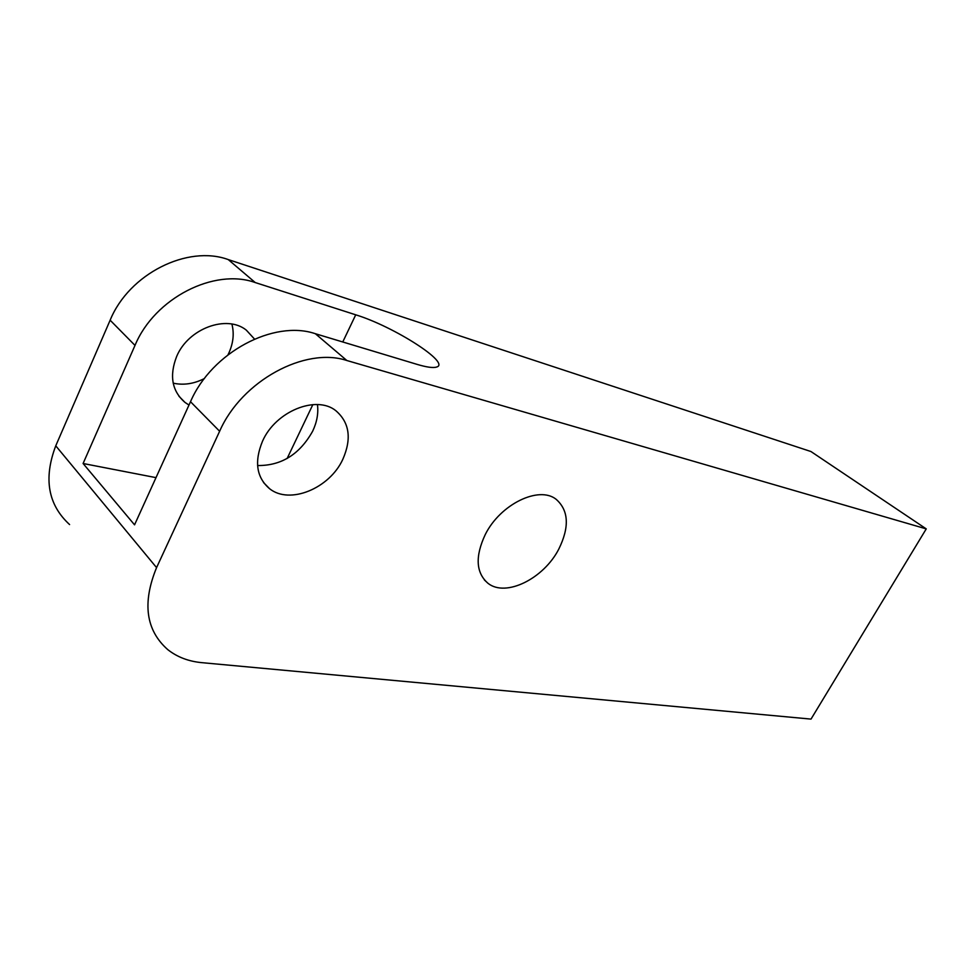 <?xml version="1.0" encoding="UTF-8"?>
<svg xmlns="http://www.w3.org/2000/svg" width="975" height="975" viewBox="0 0 975 975"><rect width="100%" height="100%" fill="white"/><g stroke="black" fill="none" stroke-linecap="round" stroke-linejoin="round"><path stroke-width="1.46" d="M69.591 524.562C47.982 504.77 43.363 478.518 55.758 445.819L110.138 320.202C129.078 273.67 187.797 244.688 228.248 259.582L810.956 451.535L926.25 528.889L346.832 360.506C305.248 346.649 241.788 380.628 219.631 431.255L156.573 567.621C142.106 602.928 145.836 630.264 167.773 649.63C177.182 657.065 188.541 661.403 201.837 662.659L811.017 719.099L926.25 528.889M231.904 324.078C234.305 333.438 233.317 343.029 228.918 352.865L228.028 354.729M204.421 378.532C193.94 383.87 183.532 385.418 173.197 383.163M188.992 405.052L185.031 402.443C171.953 391.109 169.163 375.765 176.658 356.448C188.297 328.368 226.882 314.34 246.297 330.123L254.487 339.044M317.46 404.576C318.545 413.266 316.948 422.126 312.67 431.169C299.703 454.35 281.336 465.806 257.583 465.538M342.81 459.347C329.599 488.353 289.782 504.965 269.587 488.719C256.437 477.47 254.097 461.577 262.58 441.053C275.706 411.182 316.29 394.924 335.741 410.621C349.513 422.443 351.865 438.677 342.81 459.347M219.631 431.255L190.503 401.712C211.782 352.158 274.012 319.544 315.364 333.718L417.093 364.382C426.611 367.209 433.071 368.111 436.447 367.087C451.632 363.443 393.961 326.503 355.729 314.815L255.231 282.555L228.248 259.582M156 477.64L83.094 463.503L134.55 524.842L190.503 401.712M255.231 282.555C214.463 267.845 154.647 297.936 135.001 345.406L83.094 463.503M558.773 549.132C543.733 578.589 505.854 597.529 488.036 583.342C475.91 572.812 474.983 556.542 485.27 534.532C500.297 504.16 538.968 485.501 556.103 499.273C568.742 510.4 569.632 527.012 558.773 549.132M355.729 314.815L342.761 341.981M312.841 404.625L287.125 458.494M346.832 360.506L315.364 333.718M135.001 345.406L110.138 320.202M156.573 567.621L55.758 445.819M185.031 402.443L178.949 396.24M269.587 488.719L263.506 482.503M488.036 583.342L484.404 579.979"/></g></svg>
